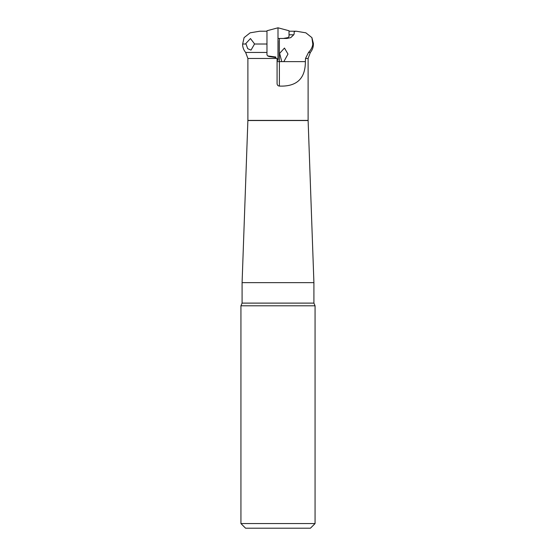 <?xml version="1.0" encoding="UTF-8"?>
<svg xmlns="http://www.w3.org/2000/svg" width="556" height="556" viewBox="0 0 556 556"><rect width="100%" height="100%" fill="white"/><g stroke="black" fill="none" stroke-linecap="round" stroke-linejoin="round"><path stroke-width="0.83" d="M277.076 59.985L278 60.236L278 27.8L266.97 30.754L266.97 54.884L267.902 56.073L269.292 56.538L275.825 57.574L275.825 58.463L247.886 58.463L245.655 52.438L266.97 52.438L266.97 44.223M315.064 305.8L240.936 305.8L240.936 523.564L315.064 523.564L315.064 305.8L313.911 303.11L313.911 282.636L242.089 282.636L242.089 303.11L313.911 303.11M278 27.8L289.03 30.754L289.03 36.46L288.098 37.586L283.365 38.454M240.936 523.564L245.564 528.2L310.436 528.2L315.064 523.564M313.911 282.636L308.121 120.534L247.879 120.534L242.089 282.636M278.924 38.454L278 38.454L279.39 38.454L279.39 61.64L281.767 61.64L279.647 53.376L284.47 48.052L287.98 54.078L283.831 61.64L305.376 61.64C305.397 78.611 296.73 86.764 279.39 86.083C277.937 85.902 277.166 85.075 277.076 83.581L277.076 58.456L275.825 58.463M281.767 61.64L283.831 61.64M247.886 58.463L247.886 120.402L308.114 120.402L308.114 58.463L305.522 58.463L305.376 61.64M305.522 58.463L308.517 52.438C310.992 49.922 312.416 47.184 312.806 44.223L311.902 37.627L305.863 32.825L296.237 31.219L289.03 31.219L296.112 31.219M312.833 44.014L313.389 44.014L313.396 43.507L311.902 37.627M245.655 52.438C243.66 50.061 242.645 47.323 242.611 44.223L244.098 37.627L250.137 32.825L259.763 31.219L266.97 31.219L259.763 31.219M245.842 43.507L250.45 38.552L254.259 43.507L254.342 44.341L250.999 50.13L247.719 48.678L245.842 43.507M266.97 43.507L266.97 31.219M242.611 44.014L245.828 44.014M254.335 44.014L266.97 44.014M275.825 57.574L275.825 57.018L268.235 55.982M296.237 31.219C292.72 31.435 294.986 32.929 293.742 34.792L290.781 37.627L286.882 38.454L279.39 38.454M278.139 59.089L278.139 40.776M279.39 86.083L279.39 61.64L277.076 61.521M308.517 52.438L310.345 52.438L308.114 58.463M289.03 34.792L293.742 34.792M269.292 56.538L269.292 56.121M310.345 52.438C312.34 50.061 313.355 47.323 313.389 44.223L313.389 44.014M242.089 303.11L240.936 305.8"/></g></svg>
